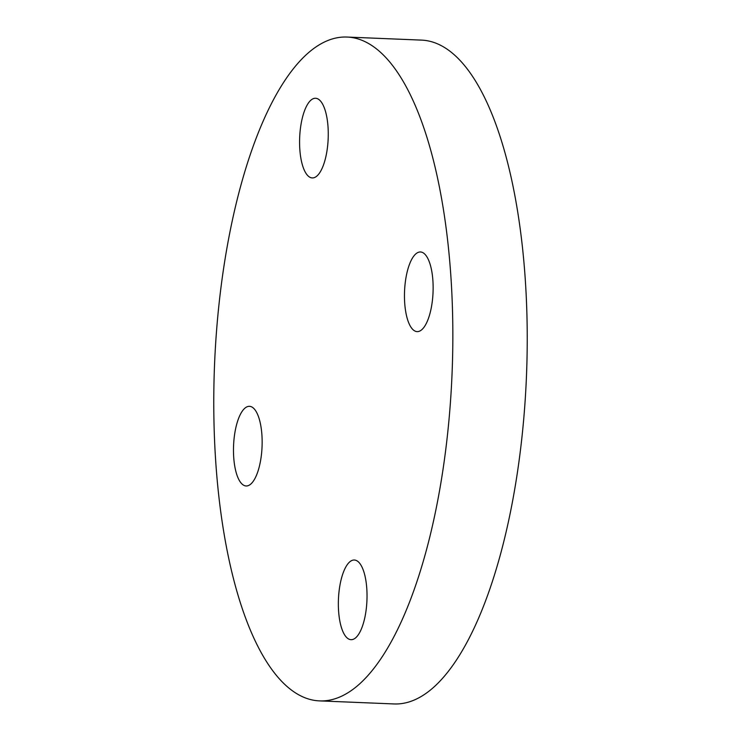 <?xml version="1.0" encoding="UTF-8"?>
<svg xmlns="http://www.w3.org/2000/svg" width="741" height="741" viewBox="0 0 741 741"><rect width="100%" height="100%" fill="white"/><g stroke="black" fill="none" stroke-linecap="round" stroke-linejoin="round"><path stroke-width="1.11" d="M432.79 279.172A39.866 14.264 -87.6 0 0 420.434 251.968A39.866 14.264 -87.6 0 0 404.808 304.431A39.866 14.264 -87.6 0 0 417.164 331.625A39.866 14.264 -87.6 0 0 432.79 279.172M310.748 100.313A39.866 14.264 -87.6 0 0 299.596 144.199A39.866 14.264 -87.6 0 0 312.285 177.923A39.866 14.264 -87.6 0 0 317.092 175.876A39.866 14.264 -87.6 0 0 328.244 131.981A39.866 14.264 -87.6 0 0 315.555 98.266A39.866 14.264 -87.6 0 0 310.748 100.313M233.823 458.772A39.866 14.264 -87.6 0 0 246.179 485.976A39.866 14.264 -87.6 0 0 261.805 433.522A39.866 14.264 -87.6 0 0 249.448 406.318A39.866 14.264 -87.6 0 0 233.823 458.772M355.865 637.63A39.866 14.264 -87.6 0 0 367.017 593.745A39.866 14.264 -87.6 0 0 354.328 560.02A39.866 14.264 -87.6 0 0 349.52 562.067A39.866 14.264 -87.6 0 0 338.368 605.962A39.866 14.264 -87.6 0 0 351.058 639.678A39.866 14.264 -87.6 0 0 355.865 637.63M306.867 54.139A332.2 118.866 -87.6 0 0 213.936 419.878A332.2 118.866 -87.6 0 0 319.677 700.893A332.2 118.866 -87.6 0 0 359.746 683.804A332.2 118.866 -87.6 0 0 452.677 318.074A332.2 118.866 -87.6 0 0 346.936 37.05A332.2 118.866 -87.6 0 0 306.867 54.139M319.677 700.893L394.064 703.95A332.2 118.866 -87.6 0 0 434.133 686.861A332.2 118.866 -87.6 0 0 527.064 321.122A332.2 118.866 -87.6 0 0 421.323 40.107L346.936 37.05"/></g></svg>
